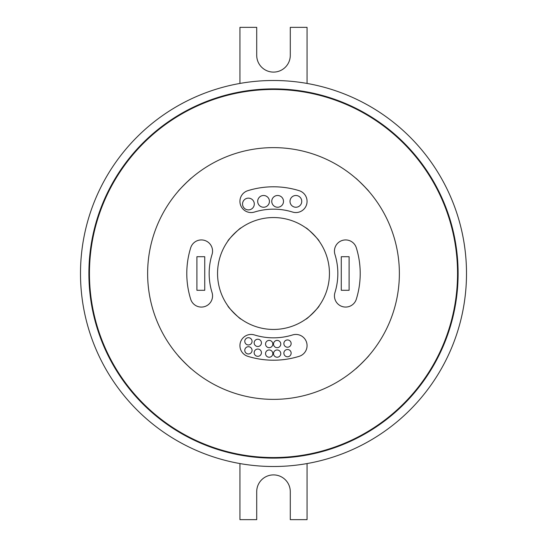 <?xml version="1.0" encoding="UTF-8"?>
<svg xmlns="http://www.w3.org/2000/svg" width="547" height="547" viewBox="0 0 547 547"><rect width="100%" height="100%" fill="white"/><g stroke="black" fill="none" stroke-linecap="round" stroke-linejoin="round"><path stroke-width="0.82" d="M457.552 273.5A184.052 184.052 0 0 0 273.5 89.448A184.052 184.052 0 0 0 89.448 273.5A184.052 184.052 0 0 0 273.5 457.552A184.052 184.052 0 0 0 457.552 273.5M88.888 273.5A184.612 184.612 0 0 0 273.5 458.112A184.612 184.612 0 0 0 458.112 273.5A184.612 184.612 0 0 0 273.5 88.888A184.612 184.612 0 0 0 88.888 273.5M361.109 363.885L355.741 368.794C355.591 369.457 369.451 355.605 368.794 355.741M305.992 319.045C306.17 320.036 320.029 306.183 319.045 305.992C320.036 306.176 306.176 320.036 305.992 319.045M183.115 361.109L178.206 355.741C177.543 355.591 191.395 369.451 191.259 368.794M227.955 305.992C226.964 306.17 240.817 320.029 241.008 319.045C240.824 320.036 226.964 306.176 227.955 305.992M185.891 183.115L191.259 178.206C191.409 177.543 177.549 191.395 178.206 191.259M241.008 227.955C240.83 226.964 226.971 240.817 227.955 241.008C226.964 240.824 240.824 226.964 241.008 227.955M363.885 185.891L368.794 191.259C369.457 191.409 355.605 177.549 355.741 178.206M319.045 241.008C320.036 240.83 306.183 226.971 305.992 227.955C306.176 226.964 320.036 240.824 319.045 241.008M252.051 350.333A3.638 3.638 0 0 0 248.42 346.702A3.638 3.638 0 0 0 244.782 350.333A3.638 3.638 0 0 0 248.42 353.971A3.638 3.638 0 0 0 252.051 350.333M291.141 343.584A3.638 3.638 0 0 0 287.503 339.947A3.638 3.638 0 0 0 283.866 343.584A3.638 3.638 0 0 0 287.503 347.222A3.638 3.638 0 0 0 291.141 343.584M291.141 353.143A3.638 3.638 0 0 0 287.503 349.506A3.638 3.638 0 0 0 283.866 353.143A3.638 3.638 0 0 0 287.503 356.781A3.638 3.638 0 0 0 291.141 353.143M301.753 201.371A5.873 5.873 0 0 0 295.879 195.491A5.873 5.873 0 0 0 290.006 201.371A5.873 5.873 0 0 0 295.879 207.245A5.873 5.873 0 0 0 301.753 201.371M283.503 201.371A5.873 5.873 0 0 0 277.63 195.491A5.873 5.873 0 0 0 271.756 201.371A5.873 5.873 0 0 0 277.63 207.245A5.873 5.873 0 0 0 283.503 201.371M269.439 201.371A5.873 5.873 0 0 0 263.565 195.491A5.873 5.873 0 0 0 257.692 201.371A5.873 5.873 0 0 0 263.565 207.245A5.873 5.873 0 0 0 269.439 201.371M280.782 344.036A3.638 3.638 0 0 0 277.144 340.405A3.638 3.638 0 0 0 273.507 344.036A3.638 3.638 0 0 0 277.144 347.673A3.638 3.638 0 0 0 280.782 344.036M280.782 353.601A3.638 3.638 0 0 0 277.144 349.964A3.638 3.638 0 0 0 273.507 353.601A3.638 3.638 0 0 0 277.144 357.232A3.638 3.638 0 0 0 280.782 353.601M272.816 344.036A3.638 3.638 0 0 0 269.179 340.405A3.638 3.638 0 0 0 265.541 344.036A3.638 3.638 0 0 0 269.179 347.673A3.638 3.638 0 0 0 272.816 344.036M272.816 353.601A3.638 3.638 0 0 0 269.179 349.964A3.638 3.638 0 0 0 265.541 353.601A3.638 3.638 0 0 0 269.179 357.232A3.638 3.638 0 0 0 272.816 353.601M261.432 342.866A3.638 3.638 0 0 0 257.794 339.229A3.638 3.638 0 0 0 254.164 342.866A3.638 3.638 0 0 0 257.794 346.504A3.638 3.638 0 0 0 261.432 342.866M261.432 352.685A3.638 3.638 0 0 0 257.794 349.054A3.638 3.638 0 0 0 254.164 352.685A3.638 3.638 0 0 0 257.794 356.323A3.638 3.638 0 0 0 261.432 352.685M252.051 341.328A3.638 3.638 0 0 0 248.42 337.697A3.638 3.638 0 0 0 244.782 341.328A3.638 3.638 0 0 0 248.42 344.966A3.638 3.638 0 0 0 252.051 341.328M254.293 204.01A5.873 5.873 0 0 0 248.42 198.137A5.873 5.873 0 0 0 242.547 204.01A5.873 5.873 0 0 0 248.42 209.891A5.873 5.873 0 0 0 254.293 204.01M212.557 295.879A11.186 11.186 0 0 0 212.051 292.563A64.334 64.334 0 0 1 212.051 254.437A11.186 11.186 0 0 0 203.046 240.058A11.186 11.186 0 0 0 190.684 247.805A86.713 86.713 0 0 0 190.684 299.195A11.186 11.186 0 0 0 212.557 295.879M307.065 345.629A11.186 11.186 0 0 0 292.563 334.949A64.334 64.334 0 0 1 254.437 334.949A11.186 11.186 0 0 0 240.434 342.319A11.186 11.186 0 0 0 247.805 356.316A86.713 86.713 0 0 0 299.195 356.316A11.186 11.186 0 0 0 307.065 345.629M360.213 273.5A86.713 86.713 0 0 0 356.316 247.805A11.186 11.186 0 0 0 342.319 240.434A11.186 11.186 0 0 0 334.949 254.437A64.334 64.334 0 0 1 334.949 292.563A11.186 11.186 0 0 0 342.319 306.566A11.186 11.186 0 0 0 356.316 299.195A86.713 86.713 0 0 0 360.213 273.5M307.065 201.371A11.186 11.186 0 0 0 299.195 190.684A86.713 86.713 0 0 0 247.805 190.684A11.186 11.186 0 0 0 240.434 204.681A11.186 11.186 0 0 0 254.437 212.051A64.334 64.334 0 0 1 292.563 212.051A11.186 11.186 0 0 0 307.065 201.371M217.556 273.5A55.944 55.944 0 0 0 273.5 329.444A55.944 55.944 0 0 0 329.444 273.5A55.944 55.944 0 0 0 273.5 217.556A55.944 55.944 0 0 0 217.556 273.5M80.498 273.5A193.002 193.002 0 0 1 273.5 80.498A193.002 193.002 0 0 1 466.502 273.5A193.002 193.002 0 0 1 273.5 466.502A193.002 193.002 0 0 1 80.498 273.5M399.372 273.5A125.872 125.872 0 0 0 273.5 147.628A125.872 125.872 0 0 0 147.628 273.5A125.872 125.872 0 0 0 273.5 399.372A125.872 125.872 0 0 0 399.372 273.5M196.913 256.714L196.913 290.286L204.742 290.286L204.742 256.714L196.913 256.714M349.109 290.286L349.109 256.714L341.273 256.714L341.273 290.286L349.109 290.286M239.935 83.438L239.935 27.35L256.714 27.35L256.714 55.322A16.786 16.786 0 0 0 273.5 72.101A16.786 16.786 0 0 0 290.286 55.322L290.286 27.35L307.065 27.35L307.065 83.438M239.935 463.562L239.935 519.65L256.714 519.65L256.714 491.678A16.786 16.786 0 0 1 273.5 474.899A16.786 16.786 0 0 1 290.286 491.678L290.286 519.65L307.065 519.65L307.065 463.562"/></g></svg>
